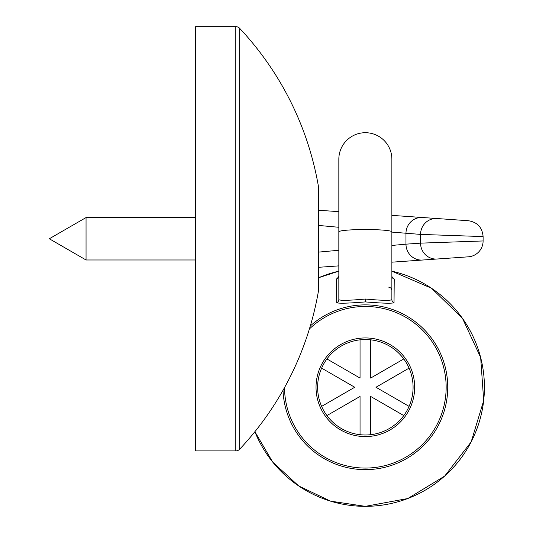 <?xml version="1.0" encoding="UTF-8"?>
<svg xmlns="http://www.w3.org/2000/svg" width="533" height="533" viewBox="0 0 533 533"><rect width="100%" height="100%" fill="white"/><g stroke="black" fill="none" stroke-linecap="round" stroke-linejoin="round"><path stroke-width="0.8" d="M239.657 28.322L239.657 449.219A5.303 5.303 0 0 1 235.793 450.898L195.651 450.898L195.651 26.65L235.793 26.65A5.303 5.303 0 0 1 239.657 28.322A307.581 307.581 0 0 1 318.681 187.863L318.681 289.685A307.581 307.581 0 0 1 239.657 449.219M468.3 256.826L391.868 262.176L468.3 256.826A15.91 15.91 0 0 0 483.105 240.956L483.105 236.585L420.55 234.4L391.868 232.102L391.868 182.559L391.868 215.372L467.761 220.682L422.442 217.511A15.91 15.364 -86 0 0 405.966 233.381L405.966 244.167L420.55 243.148L483.105 240.956M318.681 252.102L338.835 250.27M391.868 289.705L391.868 245.446L405.966 244.167A15.91 15.364 86 0 0 422.442 260.037M338.835 227.278L318.681 225.446M318.681 210.255L338.835 211.661L338.835 182.559M318.681 267.293L338.835 265.88L318.681 267.293M86.046 259.984L49.309 238.771L86.046 217.564L86.046 259.984L195.651 259.984M86.046 217.564L195.651 217.564M365.352 434.988A47.73 47.73 0 0 0 413.082 387.258A47.73 47.73 0 0 0 360.048 339.827L360.048 378.077L326.922 358.949A47.73 47.73 0 0 0 321.619 368.136L354.745 387.258L321.619 406.386A47.73 47.73 0 0 0 326.922 415.567L360.048 396.445L360.048 434.688A47.73 47.73 0 0 0 365.352 434.988A47.73 47.73 0 0 1 317.621 387.258A47.73 47.73 0 0 1 365.352 339.534A47.73 47.73 0 0 0 317.621 387.258A47.73 47.73 0 0 0 365.352 434.988M391.868 262.176L391.868 277.566M338.835 277.566L338.835 265.88M336.669 302.637A3.185 3.151 180 0 0 338.835 299.653L338.835 159.227A26.517 26.517 0 0 1 365.352 132.71A26.517 26.517 0 0 1 391.868 159.227L391.868 299.653A3.185 3.151 180 0 0 394.034 302.637C392.621 303.59 383.06 303.344 365.352 301.911C347.669 303.344 338.109 303.583 336.669 302.637L336.47 279.045L338.655 276.927M392.041 276.927L394.233 279.045L394.034 302.637M409.077 368.136L375.958 387.258L409.077 406.386M370.655 339.827L370.655 378.077L403.774 358.949M403.774 415.567L370.655 396.445L370.655 434.688M338.835 299.653C340.34 300.705 349.175 300.499 365.352 299.033C381.555 300.499 390.396 300.705 391.868 299.653M235.793 450.898L235.793 26.65M437.027 218.53A15.91 15.364 -86 0 0 420.55 234.4L420.55 243.148A15.91 15.364 86 0 0 437.027 259.018M284.542 387.558A80.809 80.809 0 0 0 365.352 468.067A80.809 80.809 0 0 0 446.154 387.258A80.809 80.809 0 0 0 309.413 328.948M310.313 325.963A82.382 82.382 0 0 1 447.733 387.258A82.382 82.382 0 0 1 365.352 469.64A82.382 82.382 0 0 1 283.023 390.283M365.352 506.337A119.079 119.079 0 0 0 391.868 271.17L431.523 288.246L462.484 318.354L480.666 357.523L483.691 400.603L471.152 441.924L444.702 476.062L407.818 498.522L365.352 506.35A119.079 119.079 0 0 1 254.887 431.717L272.729 462.118L298.693 485.949L330.493 501.133L365.352 506.35M365.352 337.942A49.316 49.316 0 0 1 414.667 387.258A49.316 49.316 0 0 1 365.352 436.58A49.316 49.316 0 0 1 316.036 387.258A49.316 49.316 0 0 1 365.352 337.942M338.835 271.17A119.079 119.079 0 0 0 318.681 277.706L338.835 271.157M338.835 231.842A26.517 2.312 0 0 1 365.352 229.53A26.517 2.312 0 0 1 391.868 231.842M365.352 299.033L365.352 301.911M336.47 279.045A3.185 3.151 180 0 0 338.835 276.001L338.588 277.213M392.115 277.213L391.868 276.001A3.185 3.151 180 0 0 394.233 279.045M483.105 236.585C482.298 227.444 477.368 222.154 468.3 220.715M388.684 287.12L390.916 288.033L391.868 290.305"/></g></svg>
